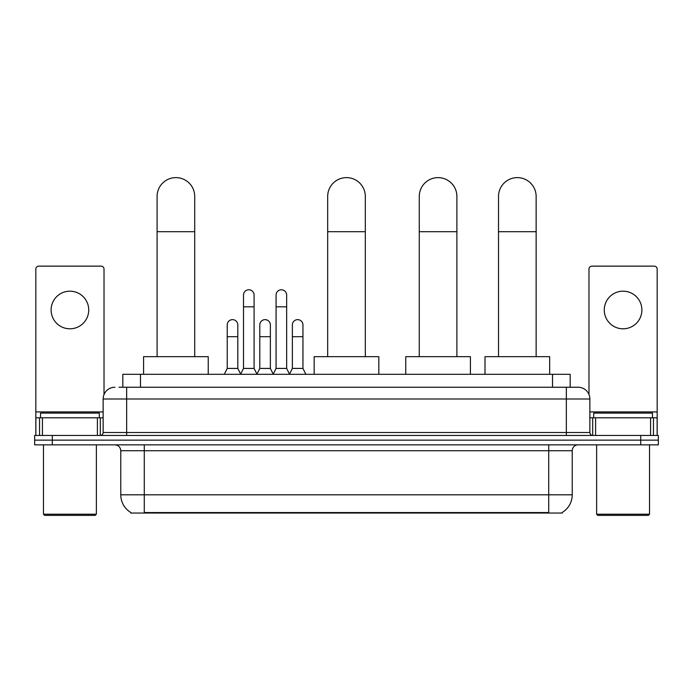 <?xml version="1.0" encoding="UTF-8"?>
<svg xmlns="http://www.w3.org/2000/svg" width="693" height="693" viewBox="0 0 693 693"><rect width="100%" height="100%" fill="white"/><g stroke="black" fill="none" stroke-linecap="round" stroke-linejoin="round"><path stroke-width="1.04" d="M119.005 387.24L126.646 387.24L119.005 387.24L122.834 387.24L122.834 374.307L570.166 374.307L570.166 387.24M562.24 512.456L562.24 513.037L130.76 513.037L130.76 512.456M130.934 512.56A20.573 20.573 0 0 1 120.773 494.811L144.283 494.811L144.283 512.56L548.717 512.56L548.717 494.811L572.227 494.811L572.227 450.727A5.882 5.882 0 0 1 578.109 444.845M120.773 494.811L120.773 450.727C120.417 447.15 118.46 445.192 114.891 444.845M562.066 512.56A20.573 20.573 0 0 0 572.227 494.811M52.287 435.438L658.35 435.438L658.35 440.142L34.65 440.142L34.65 444.845L52.287 444.845L52.287 440.142L34.65 440.142L34.65 435.438L52.287 435.438L52.287 440.142L658.35 440.142L658.35 444.845L52.287 444.845M114.891 387.24A11.755 11.755 0 0 0 103.136 398.995L103.136 432.501A2.937 2.937 0 0 1 100.19 435.438M578.109 387.24L566.354 387.24L578.109 387.24A11.755 11.755 0 0 1 589.864 398.995L589.864 432.501C590.038 434.286 591.016 435.265 592.81 435.438M589.864 398.995L126.646 398.995L126.646 387.24L566.354 387.24L566.354 432.501L589.864 432.501M69.924 291.181A18.815 18.815 0 0 0 51.109 309.996A18.815 18.815 0 0 0 69.924 328.803A18.815 18.815 0 0 0 88.73 309.996A18.815 18.815 0 0 0 69.924 291.181M97.401 435.438L97.401 417.801L42.438 417.801L42.438 435.438M104.019 394.525L104.019 269.083A2.937 2.937 0 0 0 101.074 266.138L38.765 266.138A2.937 2.937 0 0 0 35.828 269.083L35.828 417.801L42.438 417.801M97.401 417.801L103.136 417.801M35.828 435.438L35.828 417.801M95.201 515.384L44.647 515.384L43.468 514.215L96.37 514.215L95.201 515.384M43.468 444.845L43.468 514.215M96.37 444.845L96.37 514.215M99.316 417.801L99.316 413.106L40.532 413.106L40.532 417.801M157.094 356.67L157.094 196.422A18.815 18.815 0 0 1 175.909 177.616A18.815 18.815 0 0 1 194.716 196.422A18.815 18.815 0 0 0 175.909 177.616M194.716 356.67L194.716 196.422M208.238 374.307L208.238 356.67L143.581 356.67L143.581 374.307M327.685 356.67L327.685 196.422A18.815 18.815 0 0 1 346.5 177.616A18.815 18.815 0 0 1 365.315 196.422A18.815 18.815 0 0 0 346.5 177.616M365.315 356.67L365.315 196.422M378.828 374.307L378.828 356.67L314.172 356.67L314.172 374.307M419.274 356.67L419.274 196.422A18.815 18.815 0 0 1 438.089 177.616A18.815 18.815 0 0 1 456.895 196.422A18.815 18.815 0 0 0 438.089 177.616M456.895 356.67L456.895 196.422M470.417 374.307L470.417 356.67L405.751 356.67L405.751 374.307M498.518 356.67L498.518 196.422A18.815 18.815 0 0 1 517.325 177.616A18.815 18.815 0 0 1 536.139 196.422A18.815 18.815 0 0 0 517.325 177.616M536.139 356.67L536.139 196.422M549.662 374.307L549.662 356.67L484.996 356.67L484.996 374.307M240.575 374.307L243.512 368.425L254.088 368.425L257.034 374.307M254.088 368.425L254.088 295.062A5.293 5.293 0 0 0 248.804 289.769A5.293 5.293 0 0 1 249.133 289.787M243.512 368.425L243.512 306.817L254.088 306.817M243.512 306.817L243.512 295.062A5.293 5.293 0 0 1 248.804 289.769M273.137 374.307L276.074 368.425L286.659 368.425L289.596 374.307M286.659 368.425L286.659 295.062A5.293 5.293 0 0 0 281.367 289.769A5.293 5.293 0 0 1 281.696 289.787M276.074 368.425L276.074 306.817L286.659 306.817M276.074 306.817L276.074 295.062A5.293 5.293 0 0 1 281.367 289.769M224.289 374.307L227.226 368.425L237.812 368.425L240.662 374.125M237.812 368.425L237.812 324.93A5.293 5.293 0 0 0 232.848 319.646A5.293 5.293 0 0 1 237.812 324.93M227.226 368.425L227.226 336.685L237.812 336.685M227.226 336.685L227.226 324.93A5.293 5.293 0 0 1 232.848 319.646M256.938 374.125L259.797 368.425L270.374 368.425L273.224 374.125M270.374 368.425L270.374 324.93A5.293 5.293 0 0 0 265.419 319.646A5.293 5.293 0 0 1 270.374 324.93M259.797 368.425L259.797 336.685L270.374 336.685M259.797 336.685L259.797 324.93A5.293 5.293 0 0 1 265.419 319.646M289.509 374.125L292.359 368.425L302.945 368.425L305.882 374.307M302.945 368.425L302.945 324.93A5.293 5.293 0 0 0 297.981 319.646A5.293 5.293 0 0 1 302.945 324.93M292.359 368.425L292.359 336.685L302.945 336.685M292.359 336.685L292.359 324.93A5.293 5.293 0 0 1 297.981 319.646M623.076 291.181A18.815 18.815 0 0 0 604.27 309.996A18.815 18.815 0 0 0 623.076 328.803A18.815 18.815 0 0 0 641.891 309.996A18.815 18.815 0 0 0 623.076 291.181M650.562 435.438L650.562 417.801L595.599 417.801L595.599 435.438M657.172 435.438L657.172 417.801L657.172 435.438M650.562 417.801L657.172 417.801L657.172 269.083A2.937 2.937 0 0 0 654.235 266.138L591.926 266.138A2.937 2.937 0 0 0 588.981 269.083L588.981 394.525M589.864 417.801L595.599 417.801M648.353 515.384L597.799 515.384L596.63 514.215L649.532 514.215L648.353 515.384M596.63 444.845L596.63 514.215M649.532 444.845L649.532 514.215M652.468 417.801L652.468 413.106L593.684 413.106L593.684 417.801M546.37 513.037L546.37 512.456M146.63 513.037L146.63 512.456M140.471 387.24L140.471 374.307M552.529 387.24L552.529 374.307M548.717 444.845L548.717 450.727L120.773 450.727M572.227 450.727L548.717 450.727L548.717 494.811L144.283 494.811L144.283 444.845M640.713 444.845L640.713 435.438M126.646 435.438L126.646 398.995L103.136 398.995M103.136 432.501L566.354 432.501L566.354 435.438M103.136 411.928L35.828 411.928M100.294 417.801L100.294 435.438M35.871 417.801L35.871 435.438M39.544 435.438L39.544 417.801M157.094 231.696L194.716 231.696M327.685 231.696L365.315 231.696M419.274 231.696L456.895 231.696M498.518 231.696L536.139 231.696M657.172 411.928L589.864 411.928M657.129 435.438L657.129 417.801M653.456 417.801L653.456 435.438M592.706 435.438L592.706 417.801"/></g></svg>
